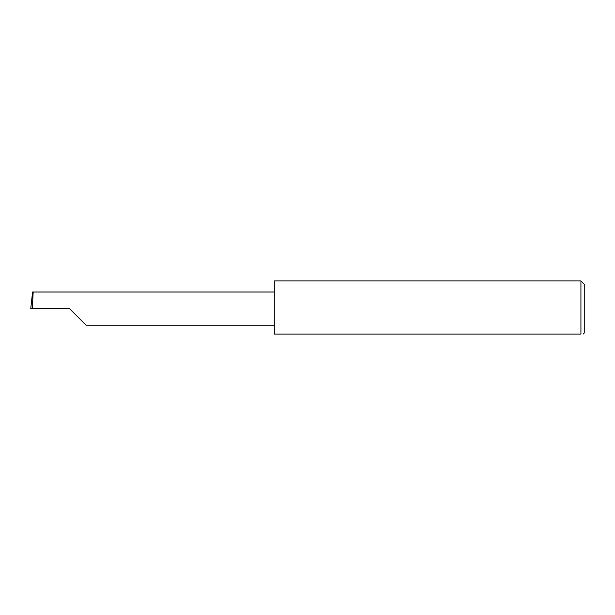 <?xml version="1.0" encoding="UTF-8"?>
<svg xmlns="http://www.w3.org/2000/svg" width="615" height="615" viewBox="0 0 615 615"><rect width="100%" height="100%" fill="white"/><g stroke="black" fill="none" stroke-linecap="round" stroke-linejoin="round"><path stroke-width="0.92" d="M69.495 308.607L86.092 325.204L69.495 308.607L86.092 325.204L69.495 308.607L32.295 308.607L33.172 292.01L32.595 292.01L30.75 308.607L32.295 308.607M580.929 280.932L274.29 280.932L274.29 334.068L580.929 334.068C583.843 334.068 583.843 334.068 580.929 334.068L580.929 280.932L584.25 284.253L584.25 332.961L583.143 334.068M274.29 292.01L33.172 292.01M86.092 325.204L274.29 325.204"/></g></svg>
